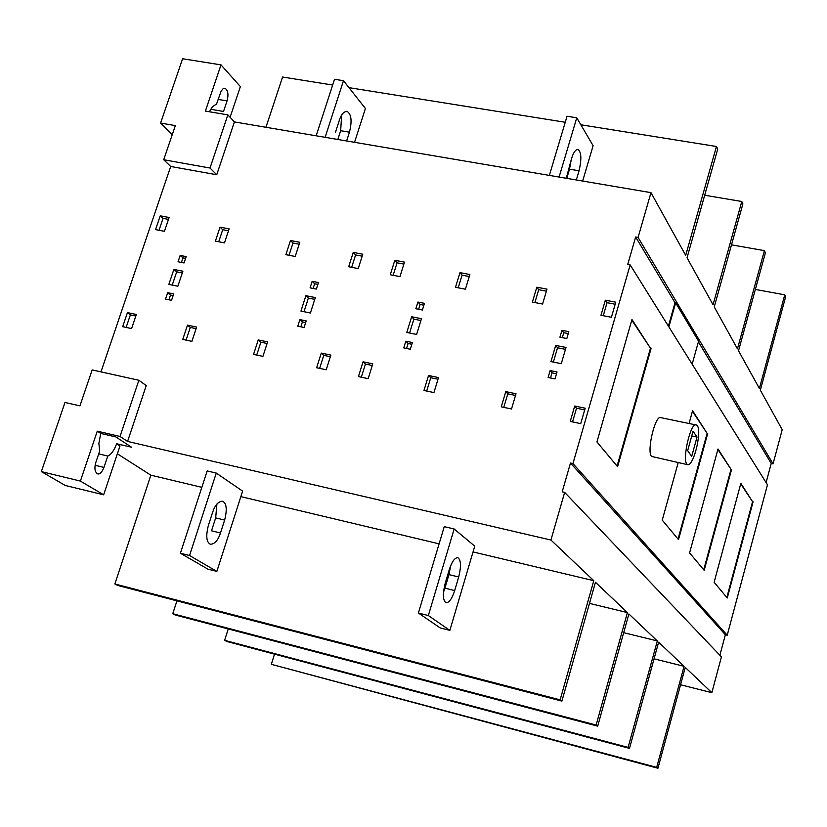 <?xml version="1.0" encoding="UTF-8"?>
<svg xmlns="http://www.w3.org/2000/svg" width="827" height="827" viewBox="0 0 827 827"><rect width="100%" height="100%" fill="white"/><g stroke="black" fill="none" stroke-linecap="round" stroke-linejoin="round"><path stroke-width="1.24" d="M697.037 437.049L691.703 456.37L687.661 450.674L693.047 431.208L697.037 437.049L691.734 435.932M686.792 463.999C682.037 458.995 690.979 420.933 696.375 425.026C703.002 427.332 694.142 465.932 687.713 464.712L686.792 463.999M687.713 464.712L651.521 456.421C646.456 451.387 655.397 413.552 661.114 417.707L696.375 425.026M678.037 539.049L707.116 433.358L692.426 411.288M689.046 423.507L692.581 410.73L707.116 433.358M707.705 433.482L678.512 539.628L662.251 520.142L678.181 462.665M703.715 569.793L731.016 469.291L717.867 449.526M731.585 469.416L704.17 570.341L689.594 552.891L718.012 448.999L731.016 469.291M726.83 597.466L752.56 501.669L740.723 483.867M753.097 501.782L727.264 597.993L714.125 582.26L740.858 483.361L752.56 501.669M617.066 466.056L650.467 348.219L631.787 320.132M651.128 348.343L617.593 466.686L596.929 441.938L631.962 319.511L650.467 348.219M168.491 219.393L163.053 218.359L159.022 230.278M164.459 231.322L169.121 217.501L160.242 215.816L155.559 229.617L164.459 231.322M163.053 218.359L160.242 215.816M135.835 316.038L130.377 314.901L126.138 327.42M127.441 312.606L122.675 326.686L131.596 328.577L136.362 314.467L127.441 312.606L130.377 314.901M196.092 328.65L190.293 327.43L186.085 340.114M187.491 325.145L182.757 339.411L191.885 341.344L196.619 327.058L187.491 325.145L190.293 327.43M228.5 230.785L222.721 229.689L218.721 241.763M220.044 227.156L215.402 241.122L224.499 242.869L229.131 228.872L220.044 227.156L222.721 229.689M299.188 244.213L292.996 243.035L289.026 255.285M290.484 240.512L285.894 254.675L295.218 256.473L299.808 242.28L290.484 240.512L292.996 243.035M267.09 343.494L260.877 342.192L256.711 355.062M262.924 356.375L267.607 341.882L258.241 339.928L253.558 354.39L262.924 356.375M260.877 342.192L258.241 339.928M330.355 356.726L323.76 355.352L319.635 368.377M321.289 353.088L316.638 367.746L326.231 369.772L330.872 355.093L321.289 353.088L323.76 355.352M362.164 256.174L355.6 254.933L351.671 267.328M353.243 252.4L348.694 266.749L358.236 268.589L362.784 254.209L353.243 252.4L355.6 254.933M403.865 264.102L397.063 262.8L393.156 275.308M394.81 260.288L390.282 274.75L399.968 276.611L404.486 262.118L394.81 260.288L397.063 262.8M372.264 365.493L365.42 364.056L361.316 377.205M363.053 361.812L358.432 376.595L368.17 378.652L372.781 363.849L363.053 361.812L365.42 364.056M469.271 276.518L462.066 275.153L458.199 287.817M459.977 272.641L455.501 287.289L465.415 289.202L469.881 274.512L459.977 272.641L462.066 275.153M438 379.242L430.753 377.722L426.691 391.037M433.937 392.577L438.506 377.567L428.551 375.489L423.972 390.468L433.937 392.577M430.753 377.722L428.551 375.489M546.389 291.166L538.697 289.708L534.883 302.558M536.816 287.207L532.392 302.082L542.584 304.036L546.988 289.13L536.816 287.207L538.697 289.708M615.174 304.233L607.039 302.692L603.276 315.707M605.343 300.201L600.981 315.273L611.411 317.279L615.764 302.175L605.343 300.201L607.039 302.692M515.531 395.451L507.799 393.838L503.777 407.36M511.52 408.993L516.027 393.766L505.793 391.626L501.276 406.822L511.52 408.993M507.799 393.838L505.793 391.626M584.689 409.923L576.512 408.207L572.553 421.915M580.73 423.641L585.185 408.207L574.703 406.016L570.248 421.419L580.73 423.641M576.512 408.207L574.703 406.016M565.472 349.356L557.543 347.774L553.356 362.071M555.692 345.417L550.958 361.585L561.285 363.673L566.019 347.474L555.692 345.417L557.543 347.774M420.902 320.525L413.872 319.129L409.582 333.033M411.65 316.751L406.791 332.464L416.612 334.449L421.46 318.705L411.65 316.751L413.872 319.129M314.756 299.364L308.368 298.092L304.005 311.707M305.876 295.694L300.945 311.086L310.404 312.999L315.335 297.575L305.876 295.694L308.368 298.092M182.302 272.962L176.689 271.835L172.243 285.088M173.887 269.426L168.853 284.405L177.867 286.225L182.891 271.215L173.887 269.426L176.689 271.835M568.252 333.601L563.766 332.723L562.319 337.654M561.936 330.324L559.931 337.178L566.815 338.532L568.821 331.668L561.936 330.324L563.766 332.723M556.509 373.763L552.012 372.843L550.513 377.96M555.01 378.89L557.036 371.964L550.141 370.558L548.115 377.474L555.01 378.89M552.012 372.843L550.141 370.558M423.879 305.225L420.126 304.491L418.638 309.277M417.914 302.062L415.857 308.729L422.401 310.022L424.458 303.344L417.914 302.062L420.126 304.491M411.846 344.259L408.083 343.494L406.543 348.467M410.306 349.242L412.384 342.512L405.83 341.179L403.752 347.898L410.306 349.242M408.083 343.494L405.83 341.179M305.639 322.613L302.403 321.951L300.842 326.82M304.088 327.482L306.186 320.897L299.881 319.615L297.772 326.189L304.088 327.482M302.403 321.951L299.881 319.615M317.868 284.385L314.632 283.754L313.133 288.447M312.161 281.314L310.073 287.837L316.369 289.088L318.457 282.555L312.161 281.314L314.632 283.754M185.579 258.386L182.963 257.869L181.433 262.438M180.172 255.419L178.043 261.766L184.049 262.955L186.178 256.597L180.172 255.419L182.963 257.869M173.122 295.59L170.507 295.053L168.915 299.787M171.54 300.325L173.68 293.916L167.674 292.696L165.534 299.095L171.54 300.325M170.507 295.053L167.674 292.696M668.402 326.148L675.008 302.744L675.649 302.868L668.867 326.892M692.158 364.18L698.567 341.179L675.649 302.868M274.502 654.147L271.328 664.319L656.679 767.373L657.941 768.252L685.252 667.43L711.851 692.664L721.423 656.876L564.655 492.375L562.195 491.827L570.485 463.037L572.946 463.575L727.222 635.198L767.466 484.787L630.164 264.909L627.734 264.464L635.653 236.998L638.082 237.432L773.059 463.854L782.208 429.678L760.344 390.189L785.65 296.759L784.751 294.815L755.361 289.429M766.091 482.596L771.209 463.461L698.391 341.809M220.478 533.001C218.059 540.331 214.72 544.083 210.471 544.259C206.409 542.388 205.706 536.113 208.373 525.445L212.611 512.347C215.03 505.07 218.338 501.369 222.525 501.234C226.598 503.178 227.301 509.453 224.644 520.059L220.478 533.001L211.516 530.8L215.682 517.888L216.901 504.036M207.928 569.152L180.41 553.232L189.548 555.527L216.85 571.405L207.928 569.152M216.85 571.405L242.621 491.124L216.271 473.075L207.174 470.935L180.41 553.232M216.271 473.075L189.548 555.527M454.685 590.571C452.131 598.49 449.288 602.563 446.146 602.78C442.858 600.753 442.528 594.303 445.174 583.448L449.268 569.7C451.811 561.833 454.633 557.812 457.724 557.646C461.011 559.734 461.332 566.185 458.706 576.988L454.685 590.571L444.926 588.173L448.958 574.62L450.663 565.72M443.458 592.318L444.926 588.173M444.244 526.644L418.39 613.045L428.345 615.546L454.157 528.97L444.244 526.644M454.157 528.97L474.75 546.161L449.857 630.37L428.345 615.546M449.857 630.37L440.16 627.91L418.39 613.045M80.405 481.076L41.35 471.607L65.23 485.449L103.633 494.825L80.405 481.076L97.266 431.177L120.018 436.46L127.575 441.432L550.927 540.041L593.786 580.688L473.044 551.929M439.096 543.846L240.853 496.624M201.84 487.33L150.855 475.184L114.86 583.986L560.127 699.859L561.905 701.1L117.703 585.444L114.86 583.986M593.786 580.688L560.127 699.859M561.905 701.1L595.45 582.26L627.414 612.59L589.486 603.39M176.926 600.867L172.76 613.717L596.133 725.031L597.704 726.137L175.293 615.019L172.76 613.717M627.414 612.59L596.133 725.031M597.704 726.137L628.882 613.975L657.32 640.946L623.692 632.676M228.242 628.944L224.613 640.336L628.106 747.391L629.502 748.373L226.898 641.504L224.613 640.336M657.32 640.946L628.106 747.391M629.502 748.373L658.623 642.186L684.074 666.314L654.054 658.84M684.074 666.314L656.679 767.373M657.941 768.252L271.328 664.319M711.851 692.664L680.549 684.766M335.535 132.093L339.432 120.018C341.282 114.24 343.856 111.387 347.164 111.459C351.413 114.188 352.178 121.104 349.459 132.186L346.627 140.983M337.819 139.484L340.652 130.707L341.675 115.015M354.545 142.327L365.41 108.482L343.484 80.695L334.542 79.268L316.152 135.804M343.484 80.695L325.125 137.323M566.288 178.27L571.54 158.598C573.473 152.406 575.664 149.336 578.114 149.418C581.402 152.189 581.712 159.311 579.045 170.775L576.326 179.976M566.774 178.353L569.503 169.173L571.24 159.601M559.093 177.05L576.76 117.796L567.053 116.245L549.355 175.396M576.76 117.796L593.114 145.686L582.663 181.051M784.751 294.815L759.382 388.442L738.532 350.793L765.409 252.793L764.406 250.643L731.513 244.844M764.406 250.643L737.457 348.86L714.249 306.931L742.884 203.897L741.778 201.488L704.697 195.234M741.778 201.488L713.05 304.77L687.041 257.786L717.691 149.191L716.451 146.482L580.854 124.774M565.254 122.272L348.963 87.641M332.671 85.036L282.576 77.014L265.943 127.275M716.451 146.482L685.697 255.357L650.983 192.65L234.403 121.92L227.849 114.87L205.396 111.087L221.005 64.878L240.378 86.577L230.092 117.289M172.264 134.667L160.593 123.068L182.602 58.748L221.005 64.878M210.637 109.288L223.517 111.459L227.063 100.904C228.707 94.526 228.014 90.308 225.016 88.262L222.959 88.861L221.098 91.187L216.571 104.006L212.456 106.724L209.386 111.759M160.593 123.068L175.345 125.601L163.715 159.745L210.017 168.036L227.849 114.87M163.715 159.745L170.703 166.465L216.736 174.755L234.403 121.92M216.736 174.755L210.017 168.036M131.586 447.231L115.852 436.945L100.739 433.431L98.868 443.406L99.695 450.942L95.839 462.386C94.154 468.402 94.826 472.258 97.865 473.964C99.974 474.316 102.01 472.134 103.964 467.41L107.789 456.039C111.014 454.767 113.971 450.674 116.659 443.748L131.586 447.231M120.018 436.46L138.864 380.255L92.159 369.927L79.919 405.871L65.002 402.47L41.35 471.607M98.702 453.889L107.789 456.039M100.739 433.431L97.266 431.177M116.659 443.748L120.008 445.918L103.633 494.825M170.703 166.465L100.966 371.881M117.372 453.796L150.855 475.184M138.864 380.255L146.245 385.599L127.575 441.432M564.655 492.375L550.927 540.041M727.222 635.198L725.362 634.743L719.872 655.242M725.362 634.743L570.485 463.037M773.059 463.854L771.209 463.461M650.983 192.65L638.082 237.432M675.008 302.744L635.653 236.998M630.164 264.909L572.946 463.575M224.644 520.059L215.682 517.888M458.706 576.988L448.958 574.62M349.459 132.186L340.652 130.707M579.045 170.775L569.503 169.173M227.063 100.904L218.121 99.416M95.115 465.291L103.964 467.41M347.144 111.449L346.41 111.325"/></g></svg>
